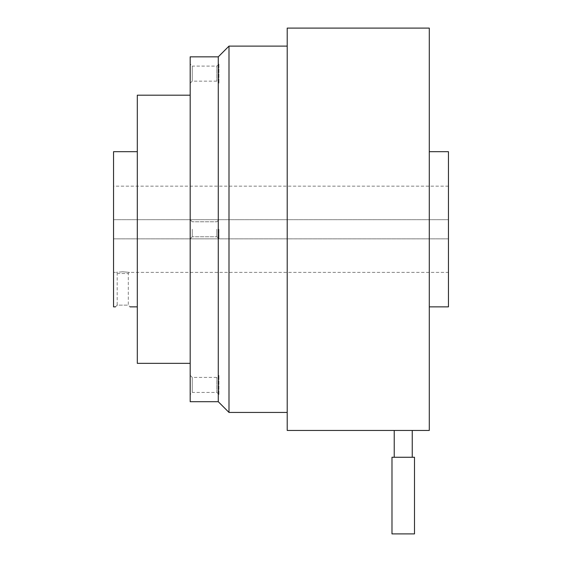 <?xml version="1.0" encoding="UTF-8"?>
<svg xmlns="http://www.w3.org/2000/svg" width="562" height="562" viewBox="0 0 562 562"><rect width="100%" height="100%" fill="white"/><g stroke="black" fill="none" stroke-linecap="round" stroke-linejoin="round"><path stroke-width="0.42" stroke-dasharray="2.81 2.11" d="M414.489 533.9L391.981 533.9M414.489 457.264L391.981 457.264M412.241 457.264L394.229 457.264L412.241 457.264M412.241 430.443L394.229 430.443M287.21 412.431L287.21 46.112L287.21 412.431M287.21 28.1L287.21 430.443M218.927 394.496L218.927 375.339L218.927 394.496L216.855 392.424L216.855 377.411L216.855 392.424L192.26 392.424L192.26 377.411L192.26 392.424L190.188 394.496L190.188 375.339L190.188 394.496M218.927 229.268L218.927 238.85L218.927 229.268M218.927 64.04L218.927 83.204L218.927 64.04L216.855 66.112L216.855 81.132L216.855 66.112L192.26 66.112L192.26 81.132L192.26 66.112L190.188 64.04L190.188 83.204L190.188 64.04M429.291 28.1L429.291 430.443M228.994 46.112L228.994 412.431M190.188 375.339L192.26 377.411L216.855 377.411L218.927 375.339M216.855 229.268L216.855 236.778L216.855 229.268M190.188 83.204L192.26 81.132L216.855 81.132L218.927 83.204M429.291 306.866L429.291 151.677L429.291 306.866M218.267 56.839L218.267 401.704M192.26 229.268L192.26 236.778L192.26 229.268M448.448 151.677L448.448 306.866M190.188 56.839L190.188 401.704M190.188 229.268L190.188 238.85L190.188 229.268M122.748 271.762L116.088 272.38L122.748 271.762L129.408 272.38L122.748 271.762M448.448 272.38L448.448 186.162L448.448 272.38L129.408 272.38L128.298 273.49L117.191 273.49L116.088 272.38L113.552 272.38L113.552 186.162L113.552 272.38M117.191 273.49L128.298 273.49L128.298 305.138L117.191 305.138L117.191 273.49M190.188 363.347L190.188 95.196L190.188 363.347M115.463 306.866L117.191 305.138L128.298 305.138L130.026 306.866M448.448 238.85L113.552 238.85L448.448 238.85M113.552 219.693L448.448 219.693L113.552 219.693M448.448 186.162L113.552 186.162M137.304 95.196L137.304 363.347M113.552 151.677L113.552 306.866M137.304 306.866L137.304 151.677L137.304 306.866M216.855 236.778L218.927 238.85L216.855 236.778L192.26 236.778L216.855 236.778M216.855 221.765L218.927 219.693L216.855 221.765L192.26 221.765L216.855 221.765M192.26 236.778L190.188 238.85L192.26 236.778M192.26 221.765L190.188 219.693L192.26 221.765"/><path stroke-width="0.84" d="M391.981 533.9L414.489 533.9L414.489 457.264L391.981 457.264L391.981 533.9M412.241 457.264L412.241 430.443L394.229 430.443L394.229 457.264M394.229 430.443L287.21 430.443L287.21 28.1L429.291 28.1L429.291 430.443L412.241 430.443M287.21 412.431L228.994 412.431L228.994 46.112L287.21 46.112M228.994 412.431L218.267 401.704L218.267 56.839L228.994 46.112M429.291 151.677L448.448 151.677L448.448 306.866L429.291 306.866M218.267 401.704L190.188 401.704L190.188 56.839L218.267 56.839M190.188 363.347L137.304 363.347L137.304 95.196L190.188 95.196M130.026 306.866L137.304 306.866M115.463 306.866L113.552 306.866L113.552 151.677L137.304 151.677"/></g></svg>
